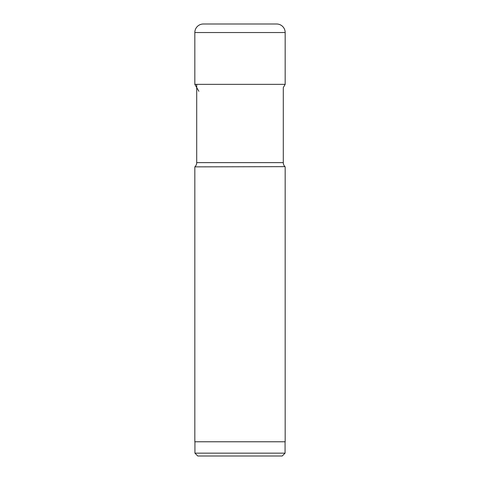 <?xml version="1.0" encoding="UTF-8"?>
<svg xmlns="http://www.w3.org/2000/svg" width="480" height="480" viewBox="0 0 480 480"><rect width="100%" height="100%" fill="white"/><g stroke="black" fill="none" stroke-linecap="round" stroke-linejoin="round"><path stroke-width="0.72" d="M274.236 24L205.764 24L274.236 24M276.642 24L203.358 24A8.538 8.538 0 0 0 194.826 32.538L194.826 84.354L285.174 84.354L285.174 32.538A8.538 8.538 0 0 0 276.642 24M198.882 91.296L194.826 84.354M284.964 166.656L194.826 166.866L284.964 166.656A5.694 5.694 0 0 1 283.296 162.63L283.296 87.57L285.174 84.354M195.036 166.656A5.694 5.694 0 0 0 196.704 162.63L196.704 84.354M283.296 162.63L196.704 162.63M194.826 166.866L194.826 441.774L285.174 441.774L285.174 166.866M285.066 441.774L285.066 453.156L282.222 456L197.778 456L194.934 453.156L285.066 453.156M194.934 441.774L194.934 453.156M251.382 456L228.618 456L251.382 456M285.174 32.538L194.826 32.538"/></g></svg>
